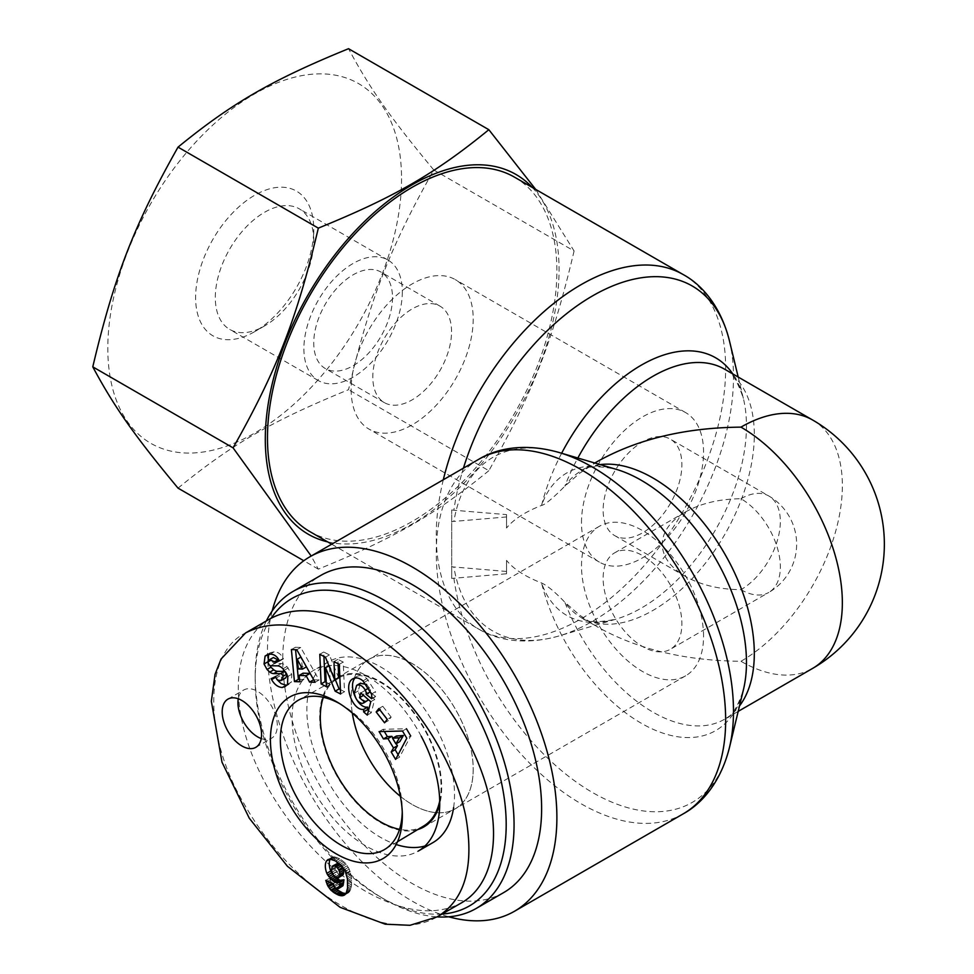 <?xml version="1.0" encoding="UTF-8"?>
<svg xmlns="http://www.w3.org/2000/svg" width="974" height="974" viewBox="0 0 974 974"><rect width="100%" height="100%" fill="white"/><g stroke="black" fill="none" stroke-linecap="round" stroke-linejoin="round"><path stroke-width="0.73" stroke-dasharray="4.87 3.65" d="M506.553 514.625L506.553 528.018L506.553 514.625L453.872 510.23A199.256 115.042 -60 0 1 463.429 468.141M506.553 560.391L506.553 573.783L506.553 560.391C513.517 569.047 525.193 576.584 541.568 582.988C547.193 585.484 554.949 591.9 564.859 602.249L579.786 615.251L597.573 626.988C637.544 649.329 685.343 660.762 740.958 661.285A143.385 82.79 -120 0 0 812.657 668.383M506.553 571.458L451.705 566.819L451.705 509.986L451.705 578.422L506.553 573.783M451.705 578.422L451.705 566.819M451.705 509.986L453.872 510.23M506.553 516.951L451.705 521.589M597.573 461.42L579.786 473.157L564.859 486.172C552.648 498.445 544.892 504.873 541.568 505.421C525.193 511.837 513.517 519.361 506.553 528.018M272.172 610.978A204.637 118.146 -120 0 0 448.746 916.802M514.503 177.158A204.637 118.146 -60 0 1 514.503 413.463A204.637 118.146 -60 0 1 309.866 531.609M740.958 498.737A55.688 32.154 -60 0 1 768.803 495.985A55.688 32.154 -60 0 1 777.337 540.607A55.688 32.154 -60 0 1 740.958 589.672C719.36 589.465 700.805 585.033 685.282 576.352C670.258 567.392 662.564 556.678 662.21 544.21C662.564 531.731 670.258 521.017 685.282 512.056C700.805 503.375 719.36 498.944 740.958 498.737A55.688 32.154 -120 0 1 780.344 566.941A55.688 32.154 -120 0 1 768.803 592.436A55.688 55.688 0 0 0 768.803 495.985L670.368 439.152A55.688 32.154 -60 0 1 670.368 503.448A55.688 32.154 -60 0 1 614.679 535.603A55.688 32.154 -60 0 1 603.149 510.108A55.688 32.154 -60 0 1 627.463 454.067A55.688 32.154 -60 0 1 670.368 439.152M581.49 522.612A86.309 49.832 -60 0 1 619.172 435.755A86.309 49.832 -60 0 1 685.684 412.623A86.309 49.832 -60 0 1 685.684 512.287A86.309 49.832 -60 0 1 599.375 562.12A86.309 49.832 -60 0 1 581.49 522.612M351.151 389.624A86.309 49.832 120 0 0 369.024 429.132A86.309 49.832 120 0 0 455.333 379.3A86.309 49.832 120 0 0 455.333 279.635A86.309 49.832 120 0 0 388.821 302.756A86.309 49.832 120 0 0 351.151 389.624M740.958 589.672A55.688 32.154 -120 0 0 768.803 592.436L670.368 649.268A55.688 32.154 -120 0 0 681.897 623.774A55.688 32.154 -120 0 0 657.596 567.732A55.688 32.154 -120 0 0 614.679 552.818A55.688 32.154 -120 0 0 614.679 617.114A55.688 32.154 -120 0 0 670.368 649.268M703.557 636.278A86.309 49.832 -120 0 0 665.887 549.409A86.309 49.832 -120 0 0 599.375 526.289A86.309 49.832 -120 0 0 599.375 625.953A86.309 49.832 -120 0 0 685.684 675.786A86.309 49.832 -120 0 0 703.557 636.278M473.218 769.265A86.309 49.832 60 0 1 455.333 808.773A86.309 49.832 60 0 1 369.024 758.941A86.309 49.832 60 0 1 369.024 659.276A86.309 49.832 60 0 1 435.536 682.397A86.309 49.832 60 0 1 473.218 769.265M812.657 420.025A143.385 82.79 -60 0 1 834.633 534.933A143.385 82.79 -60 0 1 740.958 661.285M352.32 713.09A86.284 49.82 60 0 1 351.164 698.796A86.284 49.82 60 0 1 369.036 659.301A86.284 49.82 60 0 1 455.321 709.121A86.284 49.82 60 0 1 455.321 808.749A86.284 49.82 60 0 1 436.596 812.693M435.743 812.62A86.284 49.82 60 0 1 400.387 796.342M417.676 829.592A86.284 49.82 60 0 1 353.611 799.727A86.284 49.82 60 0 1 319.667 716.986A86.284 49.82 60 0 1 337.54 677.49A86.284 49.82 60 0 1 410.979 708.548A86.284 49.82 60 0 1 439.737 804M442.062 914.062A177.499 102.477 60 0 1 380.676 897.139A177.499 102.477 60 0 1 255.176 679.755A177.499 102.477 60 0 1 271.186 618.161M255.176 679.755L255.176 675.201A183.063 105.691 -120 0 0 384.62 899.416A183.063 105.691 -120 0 0 437.18 916.875M266.328 620.949A183.063 105.691 -120 0 0 255.176 675.201M503.716 892.561A183.063 105.691 60 0 1 362.645 843.521A183.063 105.691 60 0 1 282.74 659.288A183.063 105.691 60 0 1 320.653 575.488M453.628 807.507A104.413 60.278 -120 0 0 380.688 666.959A104.413 60.278 -120 0 0 328.482 661.796A104.413 60.278 -120 0 0 312.471 745.451A104.413 60.278 -120 0 0 380.688 837.457A104.413 60.278 -120 0 0 396.15 844.507M424.981 845.992A104.413 60.278 -120 0 0 432.882 842.632M323.331 697.311A85.395 49.297 60 0 1 338.428 678.014A85.395 49.297 60 0 1 380.688 682.494A85.395 49.297 60 0 1 439.712 800.945M423.824 825.903A85.395 49.297 60 0 1 399.559 829.337M261.239 738.56A27.844 16.071 -120 0 0 271.551 738.243A27.844 16.071 -120 0 0 271.551 706.101A27.844 16.071 -120 0 0 243.719 690.018A27.844 16.071 -120 0 0 238.277 698.796M339.841 703.727A86.211 49.771 60 0 1 341.302 704.555A86.211 49.771 60 0 1 342.215 705.091A86.211 49.771 60 0 1 402.262 809.09A86.211 49.771 60 0 1 402.25 811.829M270.066 618.794C237.4 637.678 228.987 689.434 249.247 747.07C269.518 804.707 316.587 862.964 365.92 891.454C404.015 912.675 435.962 916.424 461.761 902.691M337.406 877.927L342.507 875.443M336.371 863.828L335.263 867.189L336.334 871.693L339.001 874.603L341.35 875.65M331.964 866.616L335.908 864.34M331.489 867.785L335.433 865.509M331.318 869.453L335.263 867.189M331.379 870.586L335.312 868.309M331.732 872.363L335.677 870.086M332.402 873.97L336.334 871.693M332.548 874.25L336.493 871.974M332.377 873.921L333.741 875.821L337.637 873.52M335.068 876.88L339.001 874.603M336.054 877.452L339.987 875.176M329.675 859.117L330.417 858.691A15.669 9.046 -120 0 0 330.198 859.117M342.337 886.401L339.5 885.938L337.284 881.36L329.711 878.085L331.33 882.761M337.357 888.994L341.29 886.717M336.067 888.556L339.999 886.279M335.555 888.215L339.5 885.938M334.326 886.803L338.27 884.538M333.814 885.658L337.759 883.381M333.339 883.637L337.284 881.36M325.779 880.362L329.711 878.085M327.812 881.239L330.186 879.875M329.991 882.188L330.831 881.701M345.94 893.511L349.447 891.855L351.517 885.695L351.346 876.563L349.228 869.112L345.38 863.195L339.451 858.666L333.948 856.816L330.417 858.691M345.551 894.059L346.561 893.475M348.765 892.537L347.621 893.195M344.65 894.948L348.595 892.683M345.502 894.132L349.447 891.855M346.111 893.28L350.043 891.003M346.622 892.245L350.555 889.968M347.036 891.003L350.969 888.726M347.353 889.591L351.297 887.314M347.584 887.971L351.517 885.695M347.718 886.17L351.651 883.893M347.779 884.197L351.711 881.92M347.73 882.517L351.675 880.24M347.621 880.642L351.565 878.365M347.414 878.84L351.346 876.563M347.109 877.111L351.054 874.835M346.732 875.468L350.677 873.203M346.281 873.946L350.214 871.669M346.05 873.313L349.995 871.036M345.295 871.389L349.228 869.112M344.406 869.612L348.339 867.335M343.408 867.956L347.341 865.691M342.312 866.47L346.245 864.206M341.436 865.472L345.38 863.195M340.23 864.291L344.163 862.014M338.867 863.134L342.799 860.858M337.357 862.063L341.29 859.786M335.726 861.065L339.67 858.788M335.519 860.943L339.451 858.666M333.936 860.115L337.868 857.838M332.487 859.543L336.432 857.266M331.184 859.202L335.129 856.925M330.016 859.092L333.948 856.816M329.37 859.141L333.315 856.864M328.262 859.458L332.195 857.181M328.408 859.409L331.233 857.777M396.479 735.991L399.827 741.628M395.614 759.416L399.547 757.151L410.736 735.967L406.791 738.231M402.506 731.011L406.438 728.735L383.038 729.331L384.304 731.474M379.093 731.608L383.038 729.331M392.899 738.061L396.248 743.698M398.098 754.704L399.547 757.151M328.944 665.766L329.504 665.437L335.36 679.767M340.401 689.592L344.528 691.723L343.213 662.077L337.905 659.337L338.1 663.744M340.596 693.999L344.528 691.723M339.269 664.353L343.213 662.077M333.972 661.614L337.905 659.337M338.733 677.831L329.37 654.93L323.733 652.008L323.928 656.415M325.438 657.207L329.37 654.93M319.789 654.284L323.733 652.008M326.217 682.275L330.356 684.405L329.504 665.437M326.412 686.682L330.356 684.405M282.996 668.785L286.928 666.52A9.74 5.625 -120 0 0 281.425 663.586L274.68 663.464A2.593 1.498 60 0 1 272.038 659.97L273.377 657.523M279.246 660.567L283.3 658.534C281.121 654.163 278.077 651.923 274.144 651.825L270.431 652.677L268.629 654.199M279.526 661.139L283.471 658.862M279.355 660.798L283.3 658.534M270.212 654.09L274.144 651.825M268.057 654.321L269.043 653.761M268.106 662.04L269.737 665.352M285.431 671.78A2.593 1.498 60 0 1 287.001 674.057L287.147 674.958M285.625 677.989L282.022 678.014L279.246 674.665L275.058 676.358L276.726 679.28M275.301 676.942L279.246 674.665M271.125 678.622L275.058 676.358M287.525 684.247L291.47 681.983L291.737 674.251L286.928 666.52M286.892 685.112L291.47 681.983M287.805 676.528L291.737 674.251M284.347 670.197L288.292 667.921M371.496 694.024L375.428 691.747L366.894 678.622C363.29 675.603 359.954 674.885 356.91 676.467L355.108 677.989M371.557 698.711L375.489 696.434A12.005 6.94 -120 0 0 375.428 691.747M364.471 682.226L368.416 679.949M368.513 710.448L371.24 712.834L374.71 699.442L364.714 690.663L363.497 695.339M367.295 715.111L371.24 712.834M370.777 701.718L374.71 699.442M360.77 692.94L364.714 690.663M367.429 700.805L366.358 701.207C362.231 700.476 359.528 697.055 358.262 690.943L360.319 683.298L356.387 685.562M362.425 703.484L366.358 701.207M354.329 693.22L358.262 690.943M366.589 684.442L369.183 687.778A4.87 2.812 60 0 1 369.998 689.957M371.204 693.05L375.489 696.434M371.471 699.015L375.404 696.751M391.158 717.107L382.77 706.284L380.116 709.717L388.492 720.541L391.158 717.107L387.214 719.372M378.837 708.561L382.77 706.284M384.56 722.805L388.492 720.541M306.481 666.837L301.124 656.951L302.293 666.691L306.433 666.861M298.361 668.968L302.293 666.691M315.126 682.275L319.07 679.998L300.71 647.466L295.341 647.284L295.56 649.695M296.778 649.731L300.71 647.466M291.396 649.561L295.341 647.284M299.602 679.365L303.827 679.499L303.072 673.18M299.895 681.776L303.827 679.499M313.75 679.828L319.07 679.998M421.206 736.174A104.413 60.278 -120 0 0 365.92 675.493A104.413 60.278 -120 0 0 313.713 670.319A104.413 60.278 -120 0 0 313.713 790.876A104.413 60.278 -120 0 0 418.126 851.154M313.75 240.724A69.604 40.19 120 0 0 299.322 208.862A69.604 40.19 120 0 0 229.718 249.04A69.604 40.19 120 0 0 229.718 329.419A69.604 40.19 120 0 0 264.526 325.973A69.604 40.19 120 0 0 313.75 240.724L313.75 229.353A83.533 48.225 -60 0 1 254.677 331.659A83.533 48.225 -60 0 1 195.616 297.557A83.533 48.225 -60 0 1 254.677 195.25A83.533 48.225 -60 0 1 313.75 229.353M402.335 291.871A69.604 40.19 -60 0 1 371.958 361.914A69.604 40.19 -60 0 1 318.315 380.566A69.604 40.19 -60 0 1 318.315 300.187A69.604 40.19 -60 0 1 387.92 260.009A69.604 40.19 -60 0 1 402.335 291.871M401.556 178.656A207.706 119.924 -60 0 1 181.249 452.727A207.706 119.924 -60 0 1 181.249 158.981A207.706 119.924 -60 0 1 401.556 178.656M451.559 331.647A55.688 32.154 120 0 0 440.029 306.165A55.688 32.154 120 0 0 397.112 321.079A55.688 32.154 120 0 0 372.811 377.121A55.688 32.154 120 0 0 384.34 402.615A55.688 32.154 120 0 0 427.245 387.689A55.688 32.154 120 0 0 451.559 331.647M392.498 297.557A55.688 32.154 -60 0 1 368.184 353.586A55.688 32.154 -60 0 1 325.279 368.513A55.688 32.154 -60 0 1 325.279 304.217A55.688 32.154 -60 0 1 380.956 272.063A55.688 32.154 -60 0 1 392.498 297.557M178.035 488.132C232.019 444.034 272.136 420.878 348.534 389.697C369.925 299.213 389.977 247.53 433.783 169.987C389.977 117.136 369.925 88.61 348.534 48.7M535.676 189.382L574.088 250.988L433.783 169.987M574.088 250.988C552.684 341.472 532.632 393.155 488.838 470.698L348.534 389.697M327.654 541.885A207.706 119.924 120 0 0 412.185 523.988A207.706 119.924 120 0 0 559.052 269.591A207.706 119.924 120 0 0 532.291 187.434M488.838 470.698C434.842 514.808 394.726 537.965 318.328 569.145L311.193 556.032M318.328 569.145L303.791 560.744M443.304 479.756A204.637 118.146 120 0 0 436.255 535.371A204.637 118.146 120 0 0 478.636 629.046A204.637 118.146 120 0 0 683.273 510.9A204.637 118.146 120 0 0 683.273 274.607M729.441 340.827A199.256 115.042 -60 0 1 559.076 635.925A199.256 115.042 -60 0 1 453.872 567.063M683.273 813.814A204.637 118.146 60 0 1 537.514 770.884A204.637 118.146 60 0 1 438.483 583.511A204.637 118.146 60 0 1 478.636 459.363M453.872 578.191A199.256 115.042 -120 0 0 588.04 789.841A199.256 115.042 -120 0 0 729.441 747.582M559.076 452.496A199.256 115.042 -120 0 0 453.872 521.358M561.633 453.251A148.779 85.895 120 0 0 541.568 505.421A148.779 85.895 60 0 1 616.238 469.322C597.939 465.487 586.263 465.998 581.21 470.868A143.385 82.79 -120 0 0 564.859 486.172A143.385 82.79 -60 0 1 577.838 458.024M738.195 377.035L743.442 398.743C737.622 380.98 731.34 371.131 724.607 369.195A143.385 82.79 -60 0 1 724.607 534.763A143.385 82.79 -60 0 1 581.21 617.54A143.385 82.79 -60 0 1 564.859 602.249A143.385 82.79 -120 0 0 724.607 719.226C731.34 717.29 737.622 707.441 743.442 689.665A148.779 85.895 60 0 1 645.713 725.703A148.779 85.895 60 0 1 541.568 582.988A148.779 85.895 120 0 0 616.238 619.087A148.779 85.895 120 0 0 743.442 398.743A148.779 85.895 120 0 0 732.801 373.919M738.195 711.373L724.607 719.226A143.385 82.79 -120 0 0 739.522 705.919M600.191 464.598A143.385 82.79 -120 0 0 581.21 470.868L594.81 463.015M246.519 632.394L245.46 633.003C203.883 652.897 202.994 734.98 243.914 803.526C294.16 892.963 386.057 946.789 437.143 916.875M277.493 665.863L281.425 663.586M270.735 665.741L274.68 663.464M268.106 662.247L272.038 659.97M275.946 678.16L279.879 675.895M362.961 680.899L366.894 678.622M331.684 544.21L478.636 629.046C496.509 639.967 524.536 645.799 559.076 635.925L616.238 619.087C597.939 622.934 586.263 622.423 581.21 617.54L597.573 626.988M685.282 576.352L614.679 535.603M685.684 412.623L455.333 279.635M599.375 562.12L369.024 429.132M685.282 512.056L614.679 552.818M599.375 526.289L337.54 677.49M685.684 675.786L455.333 808.773M423.824 826.938L455.321 808.749M380.676 897.139L384.62 899.416M255.809 747.338L271.551 738.243M227.965 699.113L243.719 690.018M342.215 705.091L337.369 702.205M402.262 809.09L402.335 814.727M338.428 678.014L298.653 700.038M397.477 841.743L384.852 849.34M266.462 654.978L270.395 652.702M285.126 686.56L289.059 684.284M352.978 678.744L356.91 676.467M328.482 661.796L313.713 670.319M264.526 325.973L254.677 331.659M387.92 260.009L299.322 208.862M318.315 380.566L229.718 329.419M440.029 306.165L380.956 272.063M384.34 402.615L325.279 368.513"/><path stroke-width="1.46" d="M448.746 916.802A204.637 118.146 -120 0 0 514.503 911.25A204.637 118.146 -120 0 0 556.885 817.576A204.637 118.146 -120 0 0 467.557 611.623A204.637 118.146 -120 0 0 309.866 556.799A204.637 118.146 -120 0 0 272.172 610.978M331.684 544.21L309.866 531.609A204.637 118.146 -60 0 1 267.473 437.935A204.637 118.146 -60 0 1 356.801 231.982A204.637 118.146 -60 0 1 514.503 177.158L683.273 274.607A204.637 118.146 120 0 0 443.304 479.756M738.195 711.373L812.657 668.383A143.385 82.79 -120 0 0 834.633 553.488A143.385 82.79 -120 0 0 740.958 427.136C685.343 427.647 637.544 439.079 597.573 461.42L594.81 463.015M740.958 427.136A143.385 82.79 -60 0 1 812.657 420.025L724.607 369.195A143.385 82.79 -60 0 0 577.838 458.024M436.596 812.693A86.284 49.82 60 0 1 435.743 812.62M400.387 796.342A86.284 49.82 60 0 1 352.32 713.09M439.737 804A86.284 49.82 60 0 1 423.824 826.938A86.284 49.82 60 0 1 417.676 829.592M271.186 618.161A177.499 102.477 60 0 1 469.419 700.951A177.499 102.477 60 0 1 442.062 914.062M437.18 916.875A183.063 105.691 -120 0 0 476.152 908.474A183.063 105.691 -120 0 0 476.152 697.092A183.063 105.691 -120 0 0 293.089 591.401A183.063 105.691 -120 0 0 266.328 620.949M293.089 591.401L320.653 575.488A183.063 105.691 60 0 1 503.716 681.179A183.063 105.691 60 0 1 503.716 892.561L476.152 908.474M396.15 844.507A104.413 60.278 -120 0 0 424.981 845.992M421.206 736.174A104.413 60.278 -120 0 1 418.126 851.154L432.882 842.632A104.413 60.278 -120 0 0 453.628 807.507M399.559 829.337A85.395 49.297 60 0 1 380.688 821.934A85.395 49.297 60 0 1 323.331 697.311M439.712 800.945A85.395 49.297 60 0 1 423.824 825.903L397.477 841.743M238.277 698.796A27.844 16.071 -120 0 0 257.635 736.868A27.844 16.071 -120 0 0 261.239 738.56M241.881 745.962A27.844 16.071 60 0 1 223.691 721.43A27.844 16.071 60 0 1 227.965 699.113A27.844 16.071 60 0 1 255.809 715.196A27.844 16.071 60 0 1 255.809 747.338A27.844 16.071 60 0 1 241.881 745.962M336.383 701.633A93.273 53.85 -120 0 0 270.431 740.094A93.273 53.85 -120 0 0 337.041 854.32A93.273 53.85 -120 0 0 402.335 814.727A93.273 53.85 -120 0 0 337.369 702.205A93.273 53.85 -120 0 0 336.383 701.633M402.25 811.829A86.211 49.771 60 0 1 384.852 849.34A86.211 49.771 60 0 1 298.202 799.837A86.211 49.771 60 0 1 298.653 700.038A86.211 49.771 60 0 1 339.841 703.727M296.778 649.731L315.126 682.275L309.586 682.092L306.116 675.688L299.14 675.457L299.895 681.776L294.44 681.593L291.396 649.561L296.778 649.731M378.837 708.561L387.214 719.372L384.56 722.805L376.171 711.994L378.837 708.561M371.496 694.024A12.005 6.94 60 0 1 371.557 698.711L366.066 694.231A4.87 2.812 -120 0 0 365.25 690.055C362.535 685.684 359.662 684.125 356.642 685.404L354.329 693.22C355.583 699.332 358.286 702.753 362.425 703.484L364.593 702.132L359.54 697.688L360.77 692.94L370.777 701.718L367.295 715.111L363.631 711.884L363.716 709.376C352.442 711.154 342.799 683.638 352.978 678.744C356.021 677.161 359.345 677.88 362.961 680.899L371.496 694.024M277.493 665.863A9.74 5.625 60 0 1 282.996 668.785L287.805 676.528L287.525 684.247L285.224 686.512L282.18 687.498C277.931 687.157 274.412 684.527 271.624 679.596L271.125 678.622L275.301 676.942L277.651 680.035L280.877 680.619L283.057 676.333A2.593 1.498 -120 0 0 280.536 673.716L273.645 673.582A9.74 5.625 60 0 1 269.798 672.097L267.034 669.479L264.051 664L265.098 656.038L270.212 654.09C274.132 654.199 277.188 656.427 279.355 660.798L275.167 662.904L274.595 661.796L269.433 659.788L268.106 662.247A2.593 1.498 -120 0 0 270.735 665.741L277.493 665.863M335.166 691.199L325.572 667.714L326.412 686.682L321.116 683.943L319.789 654.284L325.438 657.207L334.788 680.096L333.972 661.614L339.269 664.353L340.596 693.999L335.166 691.199L339.098 688.922L340.401 689.592M406.791 738.231L395.614 759.416L391.195 751.977L393.508 747.995L387.932 738.609L383.452 738.937L379.093 731.608L402.506 731.011L406.791 738.231M326.838 873.313A15.669 9.046 60 0 1 326.485 860.967L330.016 859.092L335.519 860.943L341.436 865.472L345.295 871.389L347.414 878.84L347.584 887.971L346.111 893.28L342.629 895.751L338.842 895.264L334.326 892.902L330.831 890.066L327.69 885.683L325.779 880.362L333.339 883.637L334.326 886.803L336.067 888.556L338.392 888.678L339.281 887.302L340.06 882.054L337.26 882.821L333.936 881.665L327.727 875.042L326.838 873.313L330.77 871.036L332.377 873.921M437.241 916.814C465.109 899.745 474.582 866.044 465.633 815.688C450.67 744.489 394.58 674.166 341.302 644.216C304.424 623.116 272.525 619.354 245.594 632.905L221.049 659.045L215.059 674.337L211.358 701.28L221.987 762.167L249.271 818.197L287.452 866.312L340.084 907.305L385.278 924.204L409.993 925.3L437.143 916.875L461.761 902.691C494.439 883.808 502.84 832.039 482.593 774.403C462.321 716.779 415.241 658.509 365.92 630.02C327.824 608.799 295.877 605.049 270.066 618.794L246.519 632.394M338.562 877.72L343.311 874.494L343.554 870.208L342.617 867.432L340.218 864.583L337.491 863.451L332.438 866.105L331.379 870.586L333.705 875.784L337.406 877.927L342.653 875.334M338.721 877.611L343.311 874.494M339.378 876.77L339.731 875.407L343.676 873.13M339.731 875.407L339.792 874.348L343.725 872.071M339.792 874.348L339.622 872.485L343.554 870.208M339.622 872.485L339.147 870.768L343.091 868.491M339.147 870.768L338.672 869.709L342.617 867.432M338.672 869.709L337.564 868.041L341.497 865.764M337.564 868.041L336.274 866.86L340.218 864.583M336.274 866.86L334.837 866.032L338.782 863.755M334.837 866.032L333.558 865.728L337.491 863.451M333.558 865.728L332.438 866.105M326.485 860.967L329.675 859.117M330.198 859.117A15.669 9.046 -120 0 0 330.77 871.036M327.727 875.042L331.659 872.777M328.749 876.685L332.682 874.421M333.741 875.821L339.914 880.301L343.992 879.778L342.885 885.804L338.392 888.678M329.906 878.219L333.839 875.955M331.148 879.559L335.093 877.282M332.487 880.703L336.432 878.426M333.936 881.665L337.868 879.388M334.532 881.994L338.477 879.717M335.969 882.578L339.914 880.301M337.26 882.821L341.192 880.545M337.771 882.809L341.704 880.533M338.928 882.578L342.86 880.301M340.06 882.054L343.992 879.778M340.023 882.359L343.956 880.094M339.829 884.453L343.773 882.188M339.585 886.109L343.518 883.832M339.281 887.302L343.225 885.037M338.94 888.069L342.885 885.804M326.253 882.14L327.812 881.239M326.899 883.978L329.991 882.188M331.33 882.761L336.785 889.579L342.787 893L345.94 893.511M327.69 885.683L331.623 883.406M328.408 886.949L332.341 884.672M329.529 888.556L333.461 886.279M330.831 890.066L334.764 887.801M331.562 890.784L335.506 888.507M332.852 891.855L336.785 889.579M334.326 892.902L338.27 890.626M335.993 893.901L339.926 891.624M337.369 894.631L341.314 892.367M338.842 895.264L342.787 893M340.206 895.666L344.151 893.389M341.472 895.824L345.417 893.548M342.629 895.751L345.551 894.059M343.688 895.459L344.82 894.814M327.288 860.054L328.408 859.409M395.894 743.905L399.827 741.628L403.394 735.492L396.479 735.991L392.546 738.268L395.894 743.905L399.462 737.756L403.394 735.492M399.462 737.756L392.546 738.268M410.736 735.967L406.438 728.735M384.304 731.474L387.396 736.661L391.877 736.332L392.899 738.061M383.452 738.937L387.396 736.661M387.932 738.609L391.877 736.332M396.248 743.698L397.441 745.719L395.127 749.7L398.098 754.704M393.508 747.995L397.441 745.719M391.195 751.977L395.127 749.7M335.36 679.767L339.098 688.922M325.572 667.714L328.944 665.766M338.1 663.744L338.733 677.831L334.788 680.096M323.928 656.415L325.048 681.666L326.217 682.275M321.116 683.943L325.048 681.666M273.377 657.523L279.246 660.567M275.167 662.904L279.1 660.628M265.098 656.038L268.057 654.321M268.629 654.199L268.106 662.04M267.034 669.479L270.967 667.202L273.743 669.82A9.74 5.625 -120 0 0 277.59 671.317L284.481 671.439A2.593 1.498 60 0 1 285.431 671.78M269.737 665.352L270.967 667.202M287.147 674.958L285.625 677.989M282.18 687.498L286.892 685.112M276.726 679.28L281.145 683.602L286.113 685.233M363.716 709.376L367.648 707.112L367.563 709.608L368.513 710.448M355.108 677.989C347.669 685.586 357.628 708.719 367.648 707.112M363.631 711.884L367.563 709.608M363.497 695.339L368.525 699.856L363.533 703.058M359.54 697.688L363.472 695.424M364.593 702.132L368.525 699.856M360.319 683.298L366.589 684.442M369.998 689.957A4.87 2.812 60 0 1 369.998 691.966L371.204 693.05M366.054 694.267L369.998 691.99L366.066 694.231M376.171 711.994L379.848 709.876M297.192 659.228L298.361 668.968L302.549 669.101L297.192 659.228L300.917 657.073M302.549 669.101L306.433 666.861M295.56 649.695L298.373 679.328L299.602 679.365M294.44 681.593L298.373 679.328M299.14 675.457L303.072 673.18L310.049 673.411L313.75 679.828M306.116 675.688L310.049 673.411M309.586 682.092L313.531 679.815M311.193 556.032L233.078 447.857C276.884 370.315 296.936 318.62 318.328 228.135C394.726 196.967 434.842 173.81 488.838 129.7L348.534 48.7C272.136 79.868 232.019 103.025 178.035 147.135C134.229 224.69 114.177 276.373 92.786 366.857C114.177 406.767 134.229 435.293 178.035 488.132L303.791 560.744M488.838 129.7L535.676 189.382M318.328 228.135L178.035 147.135M532.291 187.434A207.706 119.924 120 0 0 308.32 294.428A207.706 119.924 120 0 0 327.654 541.885M233.078 447.857L92.786 366.857M463.429 468.141A199.256 115.042 -60 0 1 604.611 289.522A199.256 115.042 -60 0 1 729.441 340.827C720.723 305.97 701.67 284.615 683.273 274.607M478.636 459.363A204.637 118.146 60 0 1 636.326 514.187A204.637 118.146 60 0 1 725.654 720.127A204.637 118.146 60 0 1 683.273 813.814C701.67 803.794 720.723 782.439 729.441 747.582A199.256 115.042 -120 0 0 559.076 452.496C524.536 442.61 496.509 448.442 478.636 459.363L309.866 556.799M559.076 452.496L616.238 469.322A148.779 85.895 60 0 1 743.442 689.665L729.441 747.582M732.801 373.919A148.779 85.895 120 0 0 561.633 453.251M739.522 705.919A143.385 82.79 -120 0 0 724.607 553.646A143.385 82.79 -120 0 0 600.191 464.598M274.595 661.796L278.54 659.52M264.051 664L267.996 661.723M269.798 672.097L273.743 669.82M273.645 673.582L277.59 671.317M280.536 673.716L284.481 671.439M283.057 676.333L286.77 674.178M271.624 679.596L275.447 677.393M365.25 690.055L368.951 687.912M683.273 813.814L514.503 911.25M738.195 377.035L729.441 340.827M812.657 668.383A143.385 143.385 0 0 0 812.657 420.025M273.426 657.487L269.481 659.763M285.565 678.026L281.632 680.302M360.587 683.127L356.642 685.404"/></g></svg>
